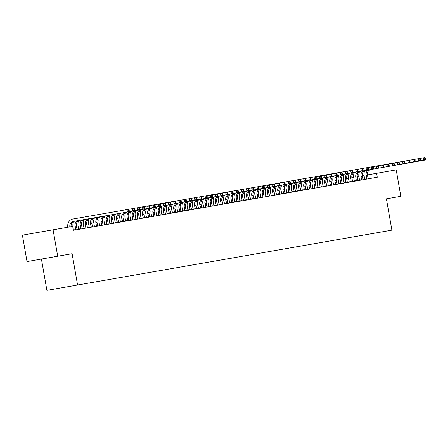 <?xml version="1.0" encoding="UTF-8"?>
<svg xmlns="http://www.w3.org/2000/svg" width="448" height="448" viewBox="0 0 448 448"><rect width="100%" height="100%" fill="white"/><g stroke="black" fill="none" stroke-linecap="round" stroke-linejoin="round"><path stroke-width="0.67" d="M41.412 259.062L46.878 290.371L391.894 230.154L386.428 198.845L387.906 198.587M27.009 261.576L22.4 235.155L53.066 229.807L57.68 256.222L27.009 261.576M73.646 221.497A7.448 6.311 -99.9 0 0 72.974 226.565L73.349 230.3L377.3 177.251L376.617 173.337L367.466 174.933M364.095 175.521L362.27 175.84M358.893 176.428L357.067 176.747M353.696 177.335L351.87 177.654M348.499 178.242L346.674 178.562M386.428 198.845L400.831 196.33L396.217 169.915L376.617 173.337M73.349 230.3L72.666 226.386L53.066 229.807M77.543 285.018L72.078 253.708L57.68 256.222M69.81 226.884A4.967 4.206 80.1 0 1 73.136 221.491L127.383 212.027L126.958 209.58L72.705 219.05A7.448 6.311 -99.9 0 0 67.738 227.242M71.109 226.654A4.967 4.206 80.1 0 1 74.435 221.267M129.242 210.946L128.682 211.798L127.383 212.027L129.242 210.946L129.069 209.966L128.548 210.056L128.722 211.036M128.548 210.056L126.958 209.58L128.257 209.35L129.069 209.966M77.05 229.65L76.345 225.977A4.967 4.206 80.1 0 1 79.632 220.36M73.562 229.947L75.634 229.583L75.046 226.201A4.967 4.206 80.1 0 1 78.333 220.584M75.634 229.583L75.622 229.902M134.439 210.039L134.271 209.059L133.75 209.149L133.918 210.129L134.439 210.039L133.879 210.89L132.58 211.12L132.154 208.673L128.257 209.35M128.682 211.798L132.58 211.12L133.918 210.129M133.75 209.149L132.154 208.673L133.454 208.443L134.271 209.059M82.253 228.743L81.542 225.07A4.967 4.206 80.1 0 1 84.834 219.453M78.747 229.354L78.758 229.034L80.83 228.676L80.242 225.294A4.967 4.206 80.1 0 1 83.535 219.677M80.83 228.676L80.819 228.995M78.848 220.59A7.448 6.311 -99.9 0 0 78.17 225.658L78.758 229.034M139.642 209.132L139.468 208.152L138.947 208.242L139.121 209.222L139.642 209.132L139.082 209.983L137.782 210.213L137.351 207.766L133.454 208.443M133.879 210.89L137.782 210.213L139.121 209.222M138.947 208.242L137.351 207.766L138.656 207.536L139.468 208.152M87.45 227.836L86.744 224.162A4.967 4.206 80.1 0 1 90.031 218.546M83.95 228.446L83.961 228.127L86.033 227.769L85.439 224.386A4.967 4.206 80.1 0 1 88.732 218.77M86.033 227.769L86.022 228.088M84.045 219.682A7.448 6.311 -99.9 0 0 83.367 224.75L83.961 228.127M144.838 208.225L144.67 207.245L144.15 207.334L144.318 208.314L144.838 208.225L144.278 209.076L142.979 209.306L142.554 206.858L138.656 207.536M139.082 209.983L142.979 209.306L144.318 208.314M144.15 207.334L142.554 206.858L143.853 206.629L144.67 207.245M92.652 226.929L91.941 223.25A4.967 4.206 80.1 0 1 95.234 217.638M89.146 227.539L89.158 227.22L91.23 226.862L90.642 223.479A4.967 4.206 80.1 0 1 93.929 217.862M91.23 226.862L91.218 227.181M89.247 218.775A7.448 6.311 -99.9 0 0 88.57 223.843L89.158 227.22M150.041 207.318L149.867 206.338L149.346 206.427L149.52 207.407L150.041 207.318L149.481 208.169L148.182 208.398L147.75 205.951L143.853 206.629M144.278 209.076L148.182 208.398L149.52 207.407M149.346 206.427L147.75 205.951L149.05 205.722L149.867 206.338M97.849 226.022L97.138 222.342A4.967 4.206 80.1 0 1 100.43 216.731M94.349 226.632L94.36 226.313L96.432 225.954L95.838 222.572A4.967 4.206 80.1 0 1 99.131 216.955M96.432 225.954L96.421 226.274M94.444 217.868A7.448 6.311 -99.9 0 0 93.766 222.936L94.36 226.313M155.238 206.41L155.064 205.43L154.549 205.52L154.717 206.5L155.238 206.41L154.678 207.262L153.378 207.491L152.953 205.044L149.05 205.722M149.481 208.169L153.378 207.491L154.717 206.5M154.549 205.52L152.953 205.044L154.252 204.814L155.064 205.43M103.051 225.114L102.34 221.435A4.967 4.206 80.1 0 1 105.627 215.824M99.546 225.725L99.557 225.406L101.629 225.047L101.041 221.665A4.967 4.206 80.1 0 1 104.328 216.048M101.629 225.047L101.618 225.366M99.646 216.961A7.448 6.311 -99.9 0 0 98.969 222.023L99.557 225.406M160.434 205.503L160.266 204.523L159.746 204.613L159.919 205.593L160.434 205.503L159.88 206.354L158.575 206.584L158.15 204.137L154.252 204.814M154.678 207.262L158.575 206.584L159.919 205.593M159.746 204.613L158.15 204.137L159.449 203.907L160.266 204.523M108.248 224.207L107.537 220.528A4.967 4.206 80.1 0 1 110.83 214.917M104.742 224.818L104.759 224.498L106.831 224.14L106.238 220.758A4.967 4.206 80.1 0 1 109.53 215.141M106.831 224.14L106.814 224.459M104.843 216.054A7.448 6.311 -99.9 0 0 104.166 221.116L104.759 224.498M165.637 204.59L165.463 203.616L164.948 203.706L165.116 204.686L165.637 204.59L165.077 205.447L163.778 205.671L163.352 203.23L159.449 203.907M159.88 206.354L163.778 205.671L165.116 204.686M164.948 203.706L163.352 203.23L164.651 203L165.463 203.616M113.45 223.3L112.739 219.621A4.967 4.206 80.1 0 1 116.026 214.01M109.945 223.91L109.956 223.591L112.028 223.233L111.44 219.85A4.967 4.206 80.1 0 1 114.727 214.234M112.028 223.233L112.017 223.552M110.04 215.146A7.448 6.311 -99.9 0 0 109.368 220.209L109.956 223.591M170.834 203.683L170.666 202.709L170.145 202.798L170.313 203.778L170.834 203.683L170.274 204.54L168.974 204.764L168.549 202.322L164.651 203M165.077 205.447L168.974 204.764L170.313 203.778M170.145 202.798L168.549 202.322L169.848 202.093L170.666 202.709M118.647 222.393L117.936 218.714A4.967 4.206 80.1 0 1 121.229 213.102M115.142 223.003L115.158 222.684L117.23 222.326L116.637 218.943A4.967 4.206 80.1 0 1 119.93 213.326M117.23 222.326L117.214 222.645M115.242 214.239A7.448 6.311 -99.9 0 0 114.565 219.302L115.158 222.684M176.036 202.776L175.862 201.802L175.342 201.891L175.515 202.871L176.036 202.776L175.476 203.633L174.177 203.857L173.746 201.415L169.848 202.093M170.274 204.54L174.177 203.857L175.515 202.871M175.342 201.891L173.746 201.415L175.05 201.186L175.862 201.802M123.844 221.486L123.138 217.806A4.967 4.206 80.1 0 1 126.426 212.19M120.344 222.096L120.355 221.777L122.427 221.418L121.839 218.036A4.967 4.206 80.1 0 1 125.126 212.419M122.427 221.418L122.416 221.732M120.439 213.332A7.448 6.311 -99.9 0 0 119.767 218.394L120.355 221.777M181.233 201.869L181.065 200.894L180.544 200.984L180.712 201.964L181.233 201.869L180.673 202.726L179.374 202.95L178.948 200.508L175.05 201.186M175.476 203.633L179.374 202.95L180.712 201.964M180.544 200.984L178.948 200.508L180.247 200.278L181.065 200.894M129.046 220.578L128.335 216.899A4.967 4.206 80.1 0 1 131.628 211.282M125.541 221.189L125.552 220.87L127.624 220.511L127.036 217.129A4.967 4.206 80.1 0 1 130.329 211.512M127.624 220.511L127.613 220.825M125.642 212.425A7.448 6.311 -99.9 0 0 124.964 217.487L125.552 220.87M186.435 200.962L186.262 199.987L185.741 200.077L185.914 201.057L186.435 200.962L185.875 201.818L184.576 202.042L184.145 199.601L180.247 200.278M180.673 202.726L184.576 202.042L185.914 201.057M185.741 200.077L184.145 199.601L185.444 199.371L186.262 199.987M134.243 219.671L133.538 215.992A4.967 4.206 80.1 0 1 136.825 210.375M130.743 220.282L130.754 219.962L132.826 219.604L132.233 216.222A4.967 4.206 80.1 0 1 135.526 210.605M132.826 219.604L132.815 219.918M130.838 211.518A7.448 6.311 -99.9 0 0 130.161 216.58L130.754 219.962M191.632 200.054L191.464 199.08L190.943 199.17L191.111 200.144L191.632 200.054L191.072 200.911L189.773 201.135L189.347 198.688L185.444 199.371M185.875 201.818L189.773 201.135L191.111 200.144M190.943 199.17L189.347 198.688L190.646 198.464L191.464 199.08M139.446 218.764L138.734 215.085A4.967 4.206 80.1 0 1 142.027 209.468M135.94 219.374L135.951 219.055L138.023 218.691L137.435 215.314A4.967 4.206 80.1 0 1 140.722 209.698M138.023 218.691L138.012 219.01M136.041 210.61A7.448 6.311 -99.9 0 0 135.363 215.673L135.951 219.055M196.834 199.147L196.661 198.173L196.14 198.262L196.314 199.237L196.834 199.147L196.274 200.004L194.97 200.228L194.544 197.781L190.646 198.464M191.072 200.911L194.97 200.228L196.314 199.237M196.14 198.262L194.544 197.781L195.843 197.557L196.661 198.173M144.642 217.857L143.931 214.178A4.967 4.206 80.1 0 1 147.224 208.561M141.142 218.467L141.154 218.148L143.226 217.784L142.632 214.407A4.967 4.206 80.1 0 1 145.925 208.79M143.226 217.784L143.214 218.103M141.238 209.703A7.448 6.311 -99.9 0 0 140.56 214.766L141.154 218.148M202.031 198.24L201.858 197.26L201.342 197.355L201.51 198.33L202.031 198.24L201.471 199.097L200.172 199.321L199.746 196.874L195.843 197.557M196.274 200.004L200.172 199.321L201.51 198.33M201.342 197.355L199.746 196.874L201.046 196.65L201.858 197.26M149.845 216.95L149.134 213.27A4.967 4.206 80.1 0 1 152.421 207.654M146.339 217.56L146.35 217.241L148.422 216.877L147.834 213.5A4.967 4.206 80.1 0 1 151.122 207.883M148.422 216.877L148.411 217.196M146.44 208.796A7.448 6.311 -99.9 0 0 145.762 213.858L146.35 217.241M207.228 197.333L207.06 196.353L206.539 196.448L206.713 197.422L207.228 197.333L206.668 198.19L205.369 198.414L204.943 195.966L201.046 196.65M201.471 199.097L205.369 198.414L206.713 197.422M206.539 196.448L204.943 195.966L206.242 195.742L207.06 196.353M155.042 216.042L154.33 212.363A4.967 4.206 80.1 0 1 157.623 206.746M151.536 216.653L151.553 216.334L153.625 215.97L153.031 212.593A4.967 4.206 80.1 0 1 156.324 206.976M153.625 215.97L153.608 216.289M151.637 207.889A7.448 6.311 -99.9 0 0 150.959 212.951L151.553 216.334M212.43 196.426L212.257 195.446L211.742 195.541L211.91 196.515L212.43 196.426L211.87 197.282L210.571 197.506L210.146 195.059L206.242 195.742M206.668 198.19L210.571 197.506L211.91 196.515M211.742 195.541L210.146 195.059L211.445 194.835L212.257 195.446M160.244 215.135L159.533 211.456A4.967 4.206 80.1 0 1 162.82 205.839M156.738 215.746L156.75 215.426L158.822 215.062L158.234 211.68A4.967 4.206 80.1 0 1 161.521 206.069M158.822 215.062L158.81 215.382M156.834 206.982A7.448 6.311 -99.9 0 0 156.162 212.044L156.75 215.426M217.627 195.518L217.459 194.538L216.938 194.634L217.106 195.608L217.627 195.518L217.067 196.375L215.768 196.599L215.342 194.152L211.445 194.835M211.87 197.282L215.768 196.599L217.106 195.608M216.938 194.634L215.342 194.152L216.642 193.928L217.459 194.538M165.441 214.228L164.73 210.549A4.967 4.206 80.1 0 1 168.022 204.932M161.935 214.838L161.946 214.519L164.024 214.155L163.43 210.773A4.967 4.206 80.1 0 1 166.723 205.162M164.024 214.155L164.007 214.474M162.036 206.074A7.448 6.311 -99.9 0 0 161.358 211.137L161.946 214.519M222.83 194.611L222.656 193.631L222.135 193.726L222.309 194.701L222.83 194.611L222.27 195.468L220.97 195.692L220.539 193.245L216.642 193.928M217.067 196.375L220.97 195.692L222.309 194.701M222.135 193.726L220.539 193.245L221.844 193.021L222.656 193.631M170.638 213.321L169.932 209.642A4.967 4.206 80.1 0 1 173.219 204.025M167.138 213.931L167.149 213.612L169.221 213.248L168.633 209.866A4.967 4.206 80.1 0 1 171.92 204.254M169.221 213.248L169.21 213.567M167.233 205.167A7.448 6.311 -99.9 0 0 166.561 210.23L167.149 213.612M228.026 193.704L227.858 192.724L227.338 192.819L227.506 193.794L228.026 193.704L227.466 194.555L226.167 194.785L225.742 192.338L221.844 193.021M222.27 195.468L226.167 194.785L227.506 193.794M227.338 192.819L225.742 192.338L227.041 192.114L227.858 192.724M175.84 212.408L175.129 208.734A4.967 4.206 80.1 0 1 178.422 203.118M172.334 213.024L172.346 212.705L174.418 212.341L173.83 208.958A4.967 4.206 80.1 0 1 177.122 203.347M174.418 212.341L174.406 212.66M172.435 204.26A7.448 6.311 -99.9 0 0 171.758 209.322L172.346 212.705M233.229 192.797L233.055 191.817L232.534 191.906L232.708 192.886L233.229 192.797L232.669 193.648L231.37 193.878L230.938 191.43L227.041 192.114M227.466 194.555L231.37 193.878L232.708 192.886M232.534 191.906L230.938 191.43L232.238 191.206L233.055 191.817M181.037 211.501L180.331 207.827A4.967 4.206 80.1 0 1 183.618 202.21M177.537 212.117L177.548 211.798L179.62 211.434L179.026 208.051A4.967 4.206 80.1 0 1 182.319 202.44M179.62 211.434L179.609 211.753M177.632 203.353A7.448 6.311 -99.9 0 0 176.954 208.415L177.548 211.798M238.426 191.89L238.258 190.91L237.737 190.999L237.905 191.979L238.426 191.89L237.866 192.741L236.566 192.97L236.141 190.523L232.238 191.206M232.669 193.648L236.566 192.97L237.905 191.979M237.737 190.999L236.141 190.523L237.44 190.299L238.258 190.91M186.239 210.594L185.528 206.92A4.967 4.206 80.1 0 1 188.821 201.303M182.734 211.21L182.745 210.89L184.817 210.526L184.229 207.144A4.967 4.206 80.1 0 1 187.516 201.533M184.817 210.526L184.806 210.846M182.834 202.446A7.448 6.311 -99.9 0 0 182.157 207.508L182.745 210.89M243.622 190.982L243.454 190.002L242.934 190.092L243.107 191.072L243.622 190.982L243.068 191.834L241.763 192.063L241.338 189.616L237.44 190.299M237.866 192.741L241.763 192.063L243.107 191.072M242.934 190.092L241.338 189.616L242.637 189.392L243.454 190.002M191.436 209.686L190.725 206.013A4.967 4.206 80.1 0 1 194.018 200.396M187.936 210.302L187.947 209.983L190.019 209.619L189.426 206.237A4.967 4.206 80.1 0 1 192.718 200.62M190.019 209.619L190.008 209.938M188.031 201.538A7.448 6.311 -99.9 0 0 187.354 206.601L187.947 209.983M248.825 190.075L248.651 189.095L248.136 189.185L248.304 190.165L248.825 190.075L248.265 190.926L246.966 191.156L246.54 188.709L242.637 189.392M243.068 191.834L246.966 191.156L248.304 190.165M248.136 189.185L246.54 188.709L247.839 188.485L248.651 189.095M196.638 208.779L195.927 205.106A4.967 4.206 80.1 0 1 199.214 199.489M193.133 209.395L193.144 209.076L195.216 208.712L194.628 205.33A4.967 4.206 80.1 0 1 197.915 199.713M195.216 208.712L195.205 209.031M193.234 200.631A7.448 6.311 -99.9 0 0 192.556 205.694L193.144 209.076M254.022 189.168L253.854 188.188L253.333 188.278L253.506 189.258L254.022 189.168L253.462 190.019L252.162 190.249L251.737 187.802L247.839 188.485M248.265 190.926L252.162 190.249L253.506 189.258M253.333 188.278L251.737 187.802L253.036 187.572L253.854 188.188M201.835 207.872L201.124 204.198A4.967 4.206 80.1 0 1 204.417 198.582M198.33 208.482L198.346 208.169L200.418 207.805L199.825 204.422A4.967 4.206 80.1 0 1 203.118 198.806M200.418 207.805L200.402 208.124M198.43 199.724A7.448 6.311 -99.9 0 0 197.753 204.786L198.346 208.169M259.224 188.261L259.05 187.281L258.53 187.37L258.703 188.35L259.224 188.261L258.664 189.112L257.365 189.342L256.939 186.894L253.036 187.572M253.462 190.019L257.365 189.342L258.703 188.35M258.53 187.37L256.939 186.894L258.238 186.665L259.05 187.281M207.038 206.965L206.326 203.291A4.967 4.206 80.1 0 1 209.614 197.674M203.532 207.575L203.543 207.262L205.615 206.898L205.027 203.515A4.967 4.206 80.1 0 1 208.314 197.898M205.615 206.898L205.604 207.217M203.627 198.811A7.448 6.311 -99.9 0 0 202.955 203.879L203.543 207.262M264.421 187.354L264.253 186.374L263.732 186.463L263.9 187.443L264.421 187.354L263.861 188.205L262.562 188.434L262.136 185.987L258.238 186.665M258.664 189.112L262.562 188.434L263.9 187.443M263.732 186.463L262.136 185.987L263.435 185.758L264.253 186.374M212.234 206.058L211.523 202.384A4.967 4.206 80.1 0 1 214.816 196.767M208.729 206.668L208.74 206.354L210.812 205.99L210.224 202.608A4.967 4.206 80.1 0 1 213.517 196.991M210.812 205.99L210.801 206.31M208.83 197.904A7.448 6.311 -99.9 0 0 208.152 202.972L208.74 206.354M269.623 186.446L269.45 185.466L268.929 185.556L269.102 186.536L269.623 186.446L269.063 187.298L267.764 187.527L267.333 185.08L263.435 185.758M263.861 188.205L267.764 187.527L269.102 186.536M268.929 185.556L267.333 185.08L268.638 184.85L269.45 185.466M217.431 205.15L216.726 201.477A4.967 4.206 80.1 0 1 220.013 195.86M213.931 205.761L213.942 205.442L216.014 205.083L215.426 201.701A4.967 4.206 80.1 0 1 218.714 196.084M216.014 205.083L216.003 205.402M214.026 196.997A7.448 6.311 -99.9 0 0 213.354 202.065L213.942 205.442M274.82 185.539L274.652 184.559L274.131 184.649L274.299 185.629L274.82 185.539L274.26 186.39L272.961 186.62L272.535 184.173L268.638 184.85M269.063 187.298L272.961 186.62L274.299 185.629M274.131 184.649L272.535 184.173L273.834 183.943L274.652 184.559M222.634 204.243L221.922 200.564A4.967 4.206 80.1 0 1 225.215 194.953M219.128 204.854L219.139 204.534L221.211 204.176L220.623 200.794A4.967 4.206 80.1 0 1 223.916 195.177M221.211 204.176L221.2 204.495M219.229 196.09A7.448 6.311 -99.9 0 0 218.551 201.158L219.139 204.534M280.022 184.632L279.849 183.652L279.328 183.742L279.502 184.722L280.022 184.632L279.462 185.483L278.163 185.713L277.732 183.266L273.834 183.943M274.26 186.39L278.163 185.713L279.502 184.722M279.328 183.742L277.732 183.266L279.031 183.036L279.849 183.652M227.83 203.336L227.125 199.657A4.967 4.206 80.1 0 1 230.412 194.046M224.33 203.946L224.342 203.627L226.414 203.269L225.82 199.886A4.967 4.206 80.1 0 1 229.113 194.27M226.414 203.269L226.402 203.588M224.426 195.182A7.448 6.311 -99.9 0 0 223.748 200.25L224.342 203.627M285.219 183.725L285.051 182.745L284.53 182.834L284.698 183.814L285.219 183.725L284.659 184.576L283.36 184.806L282.934 182.358L279.031 183.036M279.462 185.483L283.36 184.806L284.698 183.814M284.53 182.834L282.934 182.358L284.234 182.129L285.051 182.745M233.033 202.429L232.322 198.75A4.967 4.206 80.1 0 1 235.614 193.138M229.527 203.039L229.538 202.72L231.61 202.362L231.022 198.979A4.967 4.206 80.1 0 1 234.31 193.362M231.61 202.362L231.599 202.681M229.628 194.275A7.448 6.311 -99.9 0 0 228.95 199.338L229.538 202.72M290.416 182.818L290.248 181.838L289.727 181.927L289.901 182.907L290.416 182.818L289.862 183.669L288.557 183.898L288.131 181.451L284.234 182.129M284.659 184.576L288.557 183.898L289.901 182.907M289.727 181.927L288.131 181.451L289.43 181.222L290.248 181.838M238.23 201.522L237.518 197.842A4.967 4.206 80.1 0 1 240.811 192.231M234.724 202.132L234.741 201.813L236.813 201.454L236.219 198.072A4.967 4.206 80.1 0 1 239.512 192.455M236.813 201.454L236.802 201.774M234.825 193.368A7.448 6.311 -99.9 0 0 234.147 198.43L234.741 201.813M295.618 181.91L295.445 180.93L294.93 181.02L295.098 182L295.618 181.91L295.058 182.762L293.759 182.986L293.334 180.544L289.43 181.222M289.862 183.669L293.759 182.986L295.098 182M294.93 181.02L293.334 180.544L294.633 180.314L295.445 180.93M243.432 200.614L242.721 196.935A4.967 4.206 80.1 0 1 246.008 191.324M239.926 201.225L239.938 200.906L242.01 200.547L241.422 197.165A4.967 4.206 80.1 0 1 244.709 191.548M242.01 200.547L241.998 200.866M240.027 192.461A7.448 6.311 -99.9 0 0 239.35 197.523L239.938 200.906M300.815 180.998L300.647 180.023L300.126 180.113L300.3 181.093L300.815 180.998L300.255 181.854L298.956 182.078L298.53 179.637L294.633 180.314M295.058 182.762L298.956 182.078L300.3 181.093M300.126 180.113L298.53 179.637L299.83 179.407L300.647 180.023M248.629 199.707L247.918 196.028A4.967 4.206 80.1 0 1 251.21 190.417M245.123 200.318L245.14 199.998L247.212 199.64L246.618 196.258A4.967 4.206 80.1 0 1 249.911 190.641M247.212 199.64L247.195 199.959M245.224 191.554A7.448 6.311 -99.9 0 0 244.546 196.616L245.14 199.998M306.018 180.09L305.844 179.116L305.323 179.206L305.497 180.186L306.018 180.09L305.458 180.947L304.158 181.171L303.733 178.73L299.83 179.407M300.255 181.854L304.158 181.171L305.497 180.186M305.323 179.206L303.733 178.73L305.032 178.5L305.844 179.116M253.826 198.8L253.12 195.121A4.967 4.206 80.1 0 1 256.407 189.51M250.326 199.41L250.337 199.091L252.409 198.733L251.821 195.35A4.967 4.206 80.1 0 1 255.108 189.734M252.409 198.733L252.398 199.052M250.421 190.646A7.448 6.311 -99.9 0 0 249.749 195.709L250.337 199.091M311.214 179.183L311.046 178.209L310.526 178.298L310.694 179.278L311.214 179.183L310.654 180.04L309.355 180.264L308.93 177.822L305.032 178.5M305.458 180.947L309.355 180.264L310.694 179.278M310.526 178.298L308.93 177.822L310.229 177.593L311.046 178.209M259.028 197.893L258.317 194.214A4.967 4.206 80.1 0 1 261.61 188.597M255.522 198.503L255.534 198.184L257.606 197.826L257.018 194.443A4.967 4.206 80.1 0 1 260.31 188.826M257.606 197.826L257.594 198.139M255.623 189.739A7.448 6.311 -99.9 0 0 254.946 194.802L255.534 198.184M316.417 178.276L316.243 177.302L315.722 177.391L315.896 178.371L316.417 178.276L315.857 179.133L314.558 179.357L314.126 176.915L310.229 177.593M310.654 180.04L314.558 179.357L315.896 178.371M315.722 177.391L314.126 176.915L315.431 176.686L316.243 177.302M264.225 196.986L263.519 193.306A4.967 4.206 80.1 0 1 266.806 187.69M260.725 197.596L260.736 197.277L262.808 196.918L262.22 193.536A4.967 4.206 80.1 0 1 265.507 187.919M262.808 196.918L262.797 197.232M260.82 188.832A7.448 6.311 -99.9 0 0 260.148 193.894L260.736 197.277M321.614 177.369L321.446 176.394L320.925 176.484L321.093 177.464L321.614 177.369L321.054 178.226L319.754 178.45L319.329 176.002L315.431 176.686M315.857 179.133L319.754 178.45L321.093 177.464M320.925 176.484L319.329 176.002L320.628 175.778L321.446 176.394M269.427 196.078L268.716 192.399A4.967 4.206 80.1 0 1 272.009 186.782M265.922 196.689L265.933 196.37L268.005 196.006L267.417 192.629A4.967 4.206 80.1 0 1 270.71 187.012M268.005 196.006L267.994 196.325M266.022 187.925A7.448 6.311 -99.9 0 0 265.345 192.987L265.933 196.37M326.816 176.462L326.642 175.487L326.122 175.577L326.295 176.551L326.816 176.462L326.256 177.318L324.957 177.542L324.526 175.095L320.628 175.778M321.054 178.226L324.957 177.542L326.295 176.551M326.122 175.577L324.526 175.095L325.825 174.871L326.642 175.487M274.624 195.171L273.918 191.492A4.967 4.206 80.1 0 1 277.206 185.875M271.124 195.782L271.135 195.462L273.207 195.098L272.614 191.722A4.967 4.206 80.1 0 1 275.906 186.105M273.207 195.098L273.196 195.418M271.219 187.018A7.448 6.311 -99.9 0 0 270.542 192.08L271.135 195.462M332.013 175.554L331.845 174.58L331.324 174.67L331.492 175.644L332.013 175.554L331.453 176.411L330.154 176.635L329.728 174.188L325.825 174.871M326.256 177.318L330.154 176.635L331.492 175.644M331.324 174.67L329.728 174.188L331.027 173.964L331.845 174.58M279.826 194.264L279.115 190.585A4.967 4.206 80.1 0 1 282.408 184.968M276.321 194.874L276.332 194.555L278.404 194.191L277.816 190.814A4.967 4.206 80.1 0 1 281.103 185.198M278.404 194.191L278.393 194.51M276.422 186.11A7.448 6.311 -99.9 0 0 275.744 191.173L276.332 194.555M337.21 174.647L337.042 173.667L336.521 173.762L336.694 174.737L337.21 174.647L336.655 175.504L335.35 175.728L334.925 173.281L331.027 173.964M331.453 176.411L335.35 175.728L336.694 174.737M336.521 173.762L334.925 173.281L336.224 173.057L337.042 173.667M285.023 193.357L284.312 189.678A4.967 4.206 80.1 0 1 287.605 184.061M281.518 193.967L281.534 193.648L283.606 193.284L283.013 189.907A4.967 4.206 80.1 0 1 286.306 184.29M283.606 193.284L283.59 193.603M281.618 185.203A7.448 6.311 -99.9 0 0 280.941 190.266L281.534 193.648M342.412 173.74L342.238 172.76L341.723 172.855L341.891 173.83L342.412 173.74L341.852 174.597L340.553 174.821L340.127 172.374L336.224 173.057M336.655 175.504L340.553 174.821L341.891 173.83M341.723 172.855L340.127 172.374L341.426 172.15L342.238 172.76M290.226 192.45L289.514 188.77A4.967 4.206 80.1 0 1 292.802 183.154M286.72 193.06L286.731 192.741L288.803 192.377L288.215 188.994A4.967 4.206 80.1 0 1 291.502 183.383M288.803 192.377L288.792 192.696M286.815 184.296A7.448 6.311 -99.9 0 0 286.143 189.358L286.731 192.741M347.609 172.833L347.441 171.853L346.92 171.948L347.094 172.922L347.609 172.833L347.049 173.69L345.75 173.914L345.324 171.466L341.426 172.15M341.852 174.597L345.75 173.914L347.094 172.922M346.92 171.948L345.324 171.466L346.623 171.242L347.441 171.853M295.422 191.542L294.711 187.863A4.967 4.206 80.1 0 1 298.004 182.246M291.917 192.153L291.934 191.834L294.006 191.47L293.412 188.087A4.967 4.206 80.1 0 1 296.705 182.476M294.006 191.47L293.989 191.789M292.018 183.389A7.448 6.311 -99.9 0 0 291.34 188.451L291.934 191.834M352.811 171.926L352.638 170.946L352.117 171.041L352.29 172.015L352.811 171.926L352.251 172.782L350.952 173.006L350.526 170.559L346.623 171.242M347.049 173.69L350.952 173.006L352.29 172.015M352.117 171.041L350.526 170.559L351.826 170.335L352.638 170.946M300.619 190.635L299.914 186.956A4.967 4.206 80.1 0 1 303.201 181.339M297.119 191.246L297.13 190.926L299.202 190.562L298.614 187.18A4.967 4.206 80.1 0 1 301.902 181.569M299.202 190.562L299.191 190.882M297.214 182.482A7.448 6.311 -99.9 0 0 296.542 187.544L297.13 190.926M358.008 171.018L357.84 170.038L357.319 170.134L357.487 171.108L358.008 171.018L357.448 171.875L356.149 172.099L355.723 169.652L351.826 170.335M352.251 172.782L356.149 172.099L357.487 171.108M357.319 170.134L355.723 169.652L357.022 169.428L357.84 170.038M305.822 189.722L305.11 186.049A4.967 4.206 80.1 0 1 308.403 180.432M302.316 190.338L302.327 190.019L304.399 189.655L303.811 186.273A4.967 4.206 80.1 0 1 307.104 180.662M304.399 189.655L304.388 189.974M302.417 181.574A7.448 6.311 -99.9 0 0 301.739 186.637L302.327 190.019M363.21 170.111L363.037 169.131L362.516 169.221L362.69 170.201L363.21 170.111L362.65 170.962L361.351 171.192L360.92 168.745L357.022 169.428M357.448 171.875L361.351 171.192L362.69 170.201M362.516 169.221L360.92 168.745L362.225 168.521L363.037 169.131M311.018 188.815L310.313 185.142A4.967 4.206 80.1 0 1 313.6 179.525M307.518 189.431L307.53 189.112L309.602 188.748L309.014 185.366A4.967 4.206 80.1 0 1 312.301 179.754M309.602 188.748L309.59 189.067M307.614 180.667A7.448 6.311 -99.9 0 0 306.942 185.73L307.53 189.112M368.407 169.204L368.239 168.224L367.718 168.314L367.886 169.294L368.407 169.204L367.847 170.055L366.548 170.285L366.122 167.838L362.225 168.521M362.65 170.962L366.548 170.285L367.886 169.294M367.718 168.314L366.122 167.838L367.422 167.614L368.239 168.224M316.221 187.908L315.51 184.234A4.967 4.206 80.1 0 1 318.802 178.618M312.715 188.524L312.726 188.205L314.798 187.841L314.21 184.458A4.967 4.206 80.1 0 1 317.503 178.847M314.798 187.841L314.787 188.16M312.816 179.76A7.448 6.311 -99.9 0 0 312.138 184.822L312.726 188.205M373.61 168.297L373.436 167.317L372.915 167.406L373.089 168.386L373.61 168.297L373.05 169.148L371.75 169.378L371.319 166.93L367.422 167.614M367.847 170.055L371.75 169.378L373.089 168.386M372.915 167.406L371.319 166.93L372.618 166.706L373.436 167.317M321.418 187.001L320.712 183.327A4.967 4.206 80.1 0 1 323.999 177.71M317.918 187.617L317.929 187.298L320.001 186.934L319.407 183.551A4.967 4.206 80.1 0 1 322.7 177.94M320.001 186.934L319.99 187.253M318.013 178.853A7.448 6.311 -99.9 0 0 317.335 183.915L317.929 187.298M378.806 167.39L378.638 166.41L378.118 166.499L378.286 167.479L378.806 167.39L378.246 168.241L376.947 168.47L376.522 166.023L372.618 166.706M373.05 169.148L376.947 168.47L378.286 167.479M378.118 166.499L376.522 166.023L377.821 165.799L378.638 166.41M326.62 186.094L325.909 182.42A4.967 4.206 80.1 0 1 329.202 176.803M323.114 186.71L323.126 186.39L325.198 186.026L324.61 182.644A4.967 4.206 80.1 0 1 327.897 177.027M325.198 186.026L325.186 186.346M323.215 177.946A7.448 6.311 -99.9 0 0 322.538 183.008L323.126 186.39M384.003 166.482L383.835 165.502L383.314 165.592L383.488 166.572L384.003 166.482L383.449 167.334L382.144 167.563L381.718 165.116L377.821 165.799M378.246 168.241L382.144 167.563L383.488 166.572M383.314 165.592L381.718 165.116L383.018 164.892L383.835 165.502M331.817 185.186L331.106 181.513A4.967 4.206 80.1 0 1 334.398 175.896M328.311 185.797L328.328 185.483L330.4 185.119L329.806 181.737A4.967 4.206 80.1 0 1 333.099 176.12M330.4 185.119L330.383 185.438M328.412 177.038A7.448 6.311 -99.9 0 0 327.734 182.101L328.328 185.483M389.206 165.575L389.032 164.595L388.517 164.685L388.685 165.665L389.206 165.575L388.646 166.426L387.346 166.656L386.921 164.209L383.018 164.892M383.449 167.334L387.346 166.656L388.685 165.665M388.517 164.685L386.921 164.209L388.22 163.979L389.032 164.595M337.019 184.279L336.308 180.606A4.967 4.206 80.1 0 1 339.595 174.989M333.514 184.89L333.525 184.576L335.597 184.212L335.009 180.83A4.967 4.206 80.1 0 1 338.296 175.213M335.597 184.212L335.586 184.531M333.609 176.131A7.448 6.311 -99.9 0 0 332.937 181.194L333.525 184.576M394.402 164.668L394.234 163.688L393.714 163.778L393.882 164.758L394.402 164.668L393.842 165.519L392.543 165.749L392.118 163.302L388.22 163.979M388.646 166.426L392.543 165.749L393.882 164.758M393.714 163.778L392.118 163.302L393.417 163.072L394.234 163.688M342.216 183.372L341.505 179.698A4.967 4.206 80.1 0 1 344.798 174.082M338.71 183.982L338.727 183.669L340.799 183.305L340.206 179.922A4.967 4.206 80.1 0 1 343.498 174.306M340.799 183.305L340.782 183.624M338.811 175.218A7.448 6.311 -99.9 0 0 338.134 180.286L338.727 183.669M399.605 163.761L399.431 162.781L398.91 162.87L399.084 163.85L399.605 163.761L399.045 164.612L397.746 164.842L397.32 162.394L393.417 163.072M393.842 165.519L397.746 164.842L399.084 163.85M398.91 162.87L397.32 162.394L398.619 162.165L399.431 162.781M347.413 182.465L346.707 178.791A4.967 4.206 80.1 0 1 349.994 173.174M343.913 183.075L343.924 182.756L345.996 182.398L345.408 179.015A4.967 4.206 80.1 0 1 348.695 173.398M345.996 182.398L345.985 182.717M344.008 174.311A7.448 6.311 -99.9 0 0 343.336 179.379L343.924 182.756M404.802 162.854L404.634 161.874L404.113 161.963L404.281 162.943L404.802 162.854L404.242 163.705L402.942 163.934L402.517 161.487L398.619 162.165M399.045 164.612L402.942 163.934L404.281 162.943M404.113 161.963L402.517 161.487L403.816 161.258L404.634 161.874M352.615 181.558L351.904 177.884A4.967 4.206 80.1 0 1 355.197 172.267M349.11 182.168L349.121 181.849L351.193 181.49L350.605 178.108A4.967 4.206 80.1 0 1 353.898 172.491M351.193 181.49L351.182 181.81M349.21 173.404A7.448 6.311 -99.9 0 0 348.533 178.472L349.121 181.849M410.004 161.946L409.83 160.966L409.31 161.056L409.483 162.036L410.004 161.946L409.444 162.798L408.145 163.027L407.714 160.58L403.816 161.258M404.242 163.705L408.145 163.027L409.483 162.036M409.31 161.056L407.714 160.58L409.018 160.35L409.83 160.966M357.812 180.65L357.106 176.971A4.967 4.206 80.1 0 1 360.394 171.36M354.312 181.261L354.323 180.942L356.395 180.583L355.807 177.201A4.967 4.206 80.1 0 1 359.094 171.584M356.395 180.583L356.384 180.902M354.407 172.497A7.448 6.311 -99.9 0 0 353.73 177.565L354.323 180.942M415.201 161.039L415.033 160.059L414.512 160.149L414.68 161.129L415.201 161.039L414.641 161.89L413.342 162.12L412.916 159.673L409.018 160.35M409.444 162.798L413.342 162.12L414.68 161.129M414.512 160.149L412.916 159.673L414.215 159.443L415.033 160.059M363.014 179.743L362.303 176.064A4.967 4.206 80.1 0 1 365.596 170.453M359.509 180.354L359.52 180.034L361.592 179.676L361.004 176.294A4.967 4.206 80.1 0 1 364.297 170.677M361.592 179.676L361.581 179.995M359.61 171.59A7.448 6.311 -99.9 0 0 358.932 176.658L359.52 180.034M420.403 160.132L420.23 159.152L419.709 159.242L419.882 160.222L420.403 160.132L419.843 160.983L418.544 161.213L418.113 158.766L414.215 159.443M414.641 161.89L418.544 161.213L419.882 160.222M419.709 159.242L418.113 158.766L419.412 158.536L420.23 159.152M368.211 178.836L367.506 175.157A4.967 4.206 80.1 0 1 370.793 169.546M364.711 179.446L364.722 179.127L366.794 178.769L366.201 175.386A4.967 4.206 80.1 0 1 369.494 169.77M366.794 178.769L366.783 179.088M364.806 170.682A7.448 6.311 -99.9 0 0 364.129 175.745L364.722 179.127M425.6 159.225L425.432 158.245L424.911 158.334L425.079 159.314L425.6 159.225L425.04 160.076L423.741 160.306L423.315 157.858L419.412 158.536M419.843 160.983L423.741 160.306L425.079 159.314M424.911 158.334L423.315 157.858L424.614 157.629L425.432 158.245M75.046 226.201L76.345 225.977M80.242 225.294L81.542 225.07M85.439 224.386L86.744 224.162M90.642 223.479L91.941 223.25M95.838 222.572L97.138 222.342M101.041 221.665L102.34 221.435M106.238 220.758L107.537 220.528M111.44 219.85L112.739 219.621M116.637 218.943L117.936 218.714M121.839 218.036L123.138 217.806M127.036 217.129L128.335 216.899M132.233 216.222L133.538 215.992M137.435 215.314L138.734 215.085M142.632 214.407L143.931 214.178M147.834 213.5L149.134 213.27M153.031 212.593L154.33 212.363M158.234 211.68L159.533 211.456M163.43 210.773L164.73 210.549M168.633 209.866L169.932 209.642M173.83 208.958L175.129 208.734M179.026 208.051L180.331 207.827M184.229 207.144L185.528 206.92M189.426 206.237L190.725 206.013M194.628 205.33L195.927 205.106M199.825 204.422L201.124 204.198M205.027 203.515L206.326 203.291M210.224 202.608L211.523 202.384M215.426 201.701L216.726 201.477M220.623 200.794L221.922 200.564M225.82 199.886L227.125 199.657M231.022 198.979L232.322 198.75M236.219 198.072L237.518 197.842M241.422 197.165L242.721 196.935M246.618 196.258L247.918 196.028M251.821 195.35L253.12 195.121M257.018 194.443L258.317 194.214M262.22 193.536L263.519 193.306M267.417 192.629L268.716 192.399M272.614 191.722L273.918 191.492M277.816 190.814L279.115 190.585M283.013 189.907L284.312 189.678M288.215 188.994L289.514 188.77M293.412 188.087L294.711 187.863M298.614 187.18L299.914 186.956M303.811 186.273L305.11 186.049M309.014 185.366L310.313 185.142M314.21 184.458L315.51 184.234M319.407 183.551L320.712 183.327M324.61 182.644L325.909 182.42M329.806 181.737L331.106 181.513M335.009 180.83L336.308 180.606M340.206 179.922L341.505 179.698M345.408 179.015L346.707 178.791M350.605 178.108L351.904 177.884M355.807 177.201L357.106 176.971M361.004 176.294L362.303 176.064M366.201 175.386L367.506 175.157"/></g></svg>
